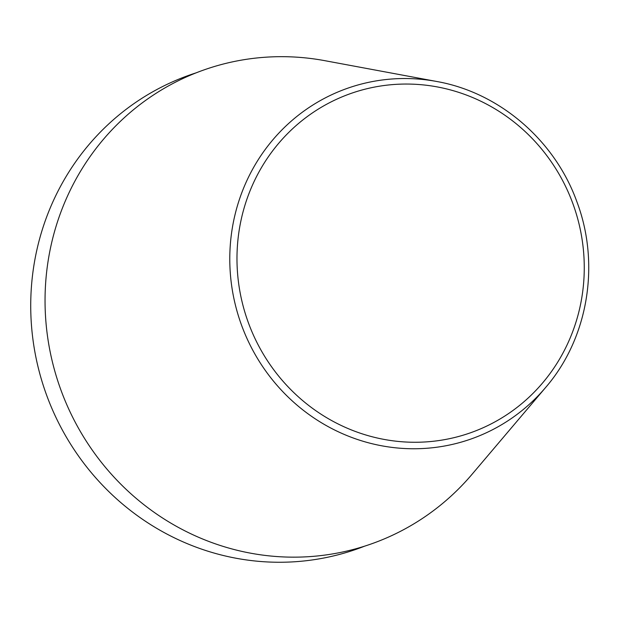 <?xml version="1.0" encoding="UTF-8"?>
<svg xmlns="http://www.w3.org/2000/svg" width="619" height="619" viewBox="0 0 619 619"><rect width="100%" height="100%" fill="white"/><g stroke="black" fill="none" stroke-linecap="round" stroke-linejoin="round"><path stroke-width="0.93" d="M436.751 81.491L324.828 60.677A251.337 241.48 70.4 0 0 204.579 69.707A251.337 241.48 70.4 0 0 59.71 386.635A251.337 241.48 70.4 0 0 370.719 544.124A251.337 241.48 70.4 0 0 472.018 474.324L545.633 387.479C588.166 338.307 600.577 264.042 576.792 201.508C554.686 140.08 499.231 92.517 436.751 81.491A185.924 178.628 70.4 0 0 347.801 88.177A185.924 178.628 70.4 0 0 240.629 322.615A185.924 178.628 70.4 0 0 470.695 439.119A185.924 178.628 70.4 0 0 545.633 387.479M196.192 72.825A251.329 241.472 70.4 0 0 190.257 74.814A251.329 241.472 70.4 0 0 45.388 391.726A251.329 241.472 70.4 0 0 356.389 549.223A251.329 241.472 70.4 0 0 364.63 546.159M470.076 432.936A179.889 172.833 70.4 0 0 573.767 206.104A179.889 172.833 70.4 0 0 351.166 93.376A179.889 172.833 70.4 0 0 247.476 320.216A179.889 172.833 70.4 0 0 470.076 432.936"/></g></svg>
